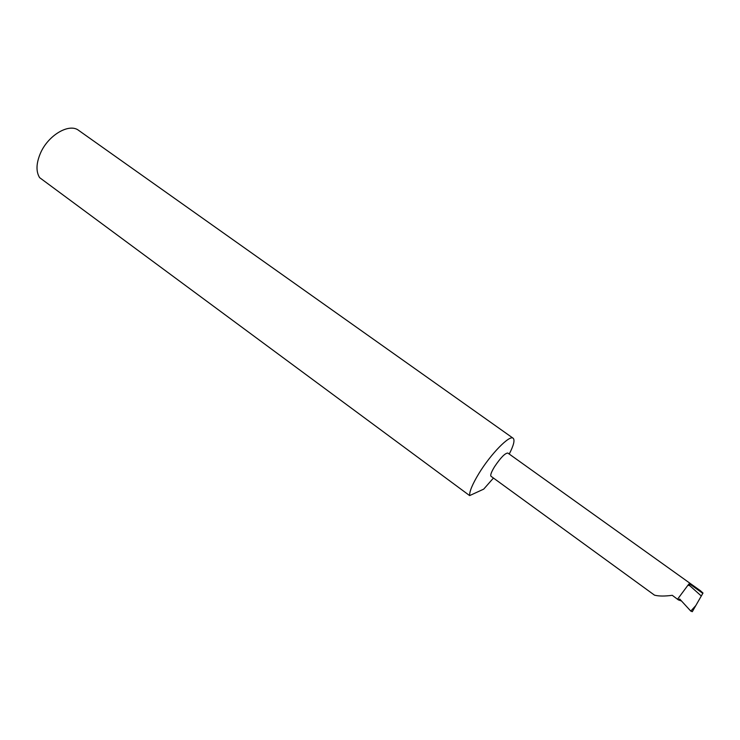 <?xml version="1.0" encoding="UTF-8"?>
<svg xmlns="http://www.w3.org/2000/svg" width="740" height="740" viewBox="0 0 740 740"><rect width="100%" height="100%" fill="white"/><g stroke="black" fill="none" stroke-linecap="round" stroke-linejoin="round"><path stroke-width="1.11" d="M654.512 595.163C658.794 596.274 664.705 596.32 672.253 595.312L678.386 599.899L679.718 599.039L690.772 611.092L692.298 611.684L703 593.036L700.447 590.751L507.834 453.046C505.032 453.139 500.591 457.718 494.496 466.792C491.314 472.065 490.158 475.228 491.036 476.292L654.512 595.163M513.153 438.246L78.718 130.425C69.246 122.757 47.971 135.244 40.321 153.513C36.158 163.522 35.918 171.56 39.608 177.637L469.641 495.596C469.382 491.462 472.49 484.062 478.965 473.387C490.851 453.861 509.73 434.648 513.153 438.246C515.012 440.041 513.708 445.304 509.25 454.055M469.641 495.596L483.72 489.122L493.441 478.04M678.386 599.899L681.512 601M690.772 611.092L695.85 605.505M689.791 585.71L687.95 585.211L689.255 583.657L689.791 585.71L701.307 595.996M677.59 599.178L687.95 585.211L677.59 599.178M689.255 583.657L702.815 593.36"/></g></svg>
